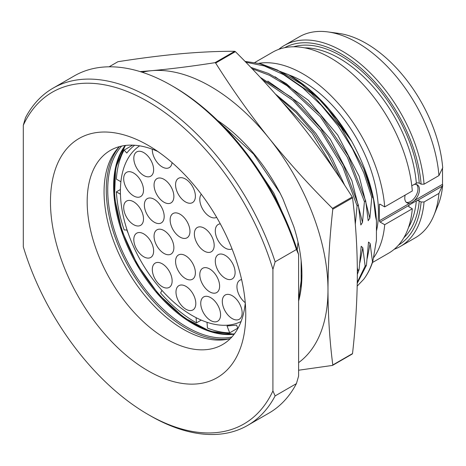 <?xml version="1.0" encoding="UTF-8"?>
<svg xmlns="http://www.w3.org/2000/svg" width="466" height="466" viewBox="0 0 466 466"><rect width="100%" height="100%" fill="white"/><g stroke="black" fill="none" stroke-linecap="round" stroke-linejoin="round"><path stroke-width="0.7" d="M184.868 308.574A14.015 8.091 60 0 1 176.556 296.213A14.015 8.091 60 0 1 178.892 285.646A14.015 8.091 60 0 1 186.936 287.004A14.015 8.091 60 0 1 195.242 299.364A14.015 8.091 60 0 1 192.912 309.925A14.015 8.091 60 0 1 184.868 308.574M139.66 145.841A101.489 58.594 -120 0 0 120.397 191.211A101.489 58.594 60 0 0 163.531 292.106A101.489 58.594 60 0 0 241.085 321.517M245.25 302.708A14.015 8.091 60 0 1 237.8 282.46A14.015 8.091 60 0 1 239.844 280.206A14.015 8.091 60 0 1 241.621 279.606M238.854 319.484A14.015 8.091 60 0 1 225.031 310.88A14.015 8.091 60 0 1 225.212 295.013A14.015 8.091 60 0 1 225.591 294.821A14.015 8.091 60 0 1 239.413 303.424A14.015 8.091 60 0 1 239.233 319.292A14.015 8.091 60 0 1 238.854 319.484M213.725 321.732A14.015 8.091 60 0 1 202.209 310.181A14.015 8.091 60 0 1 203.654 296.941A14.015 8.091 60 0 1 207.597 296.423A14.015 8.091 60 0 1 219.113 307.979A14.015 8.091 60 0 1 217.669 321.22A14.015 8.091 60 0 1 213.725 321.732M157.269 282.285A14.015 8.091 60 0 1 155.213 263.098A14.015 8.091 60 0 1 167.178 268.183A14.015 8.091 60 0 1 169.234 287.371A14.015 8.091 60 0 1 157.269 282.285M135.705 247.417A14.015 8.091 60 0 1 136.713 233.181A14.015 8.091 60 0 1 151.741 243.217A14.015 8.091 60 0 1 150.734 257.453A14.015 8.091 60 0 1 135.705 247.417M123.904 209.991A14.015 8.091 60 0 1 126.589 201.067A14.015 8.091 60 0 1 136.41 203.858A14.015 8.091 60 0 1 143.289 216.428A14.015 8.091 60 0 1 140.604 225.346A14.015 8.091 60 0 1 130.783 222.556A14.015 8.091 60 0 1 123.904 209.991M123.904 176.486A14.015 8.091 60 0 1 126.589 172.321A14.015 8.091 60 0 1 138.326 177.132A14.015 8.091 60 0 1 143.289 192.435A14.015 8.091 60 0 1 140.604 196.6A14.015 8.091 60 0 1 128.866 191.788A14.015 8.091 60 0 1 123.904 176.486M135.705 152.691A14.015 8.091 60 0 1 136.713 151.904A14.015 8.091 60 0 1 150.157 159.057A14.015 8.091 60 0 1 151.741 175.402A14.015 8.091 60 0 1 150.734 176.183A14.015 8.091 60 0 1 137.284 169.03A14.015 8.091 60 0 1 135.705 152.691M172.059 162.599A14.015 8.091 60 0 1 169.234 167.632A14.015 8.091 60 0 1 167.178 168.261A14.015 8.091 60 0 1 157.065 162.285A14.015 8.091 60 0 1 152.324 149.231M235.109 272.534A14.015 8.091 -120 0 0 228.992 258.426A14.015 8.091 -120 0 0 218.187 254.669A14.015 8.091 -120 0 0 215.286 261.088A14.015 8.091 -120 0 0 221.402 275.196A14.015 8.091 -120 0 0 232.208 278.948A14.015 8.091 -120 0 0 235.109 272.534M220.307 223.849A14.015 8.091 -120 0 0 218.187 224.49A14.015 8.091 -120 0 0 215.286 230.909A14.015 8.091 -120 0 0 221.286 244.889A14.015 8.091 -120 0 0 232.021 248.867M219.62 286.141A14.015 8.091 -120 0 0 213.498 272.033A14.015 8.091 -120 0 0 202.698 268.276A14.015 8.091 -120 0 0 199.798 274.695A14.015 8.091 -120 0 0 205.914 288.798A14.015 8.091 -120 0 0 216.713 292.555A14.015 8.091 -120 0 0 219.62 286.141M201.295 194.229A14.015 8.091 -120 0 0 199.798 199.413A14.015 8.091 -120 0 0 205.861 213.463A14.015 8.091 -120 0 0 216.638 217.319M195.388 272.831A14.015 8.091 -120 0 0 189.272 258.723A14.015 8.091 -120 0 0 178.472 254.966A14.015 8.091 -120 0 0 175.565 261.385A14.015 8.091 -120 0 0 181.688 275.493A14.015 8.091 -120 0 0 192.487 279.245A14.015 8.091 -120 0 0 195.388 272.831M195.388 196.192A14.015 8.091 -120 0 0 189.272 182.084A14.015 8.091 -120 0 0 178.472 178.332A14.015 8.091 -120 0 0 175.565 184.746A14.015 8.091 -120 0 0 181.688 198.854A14.015 8.091 -120 0 0 192.487 202.611A14.015 8.091 -120 0 0 195.388 196.192M173.876 247.691A14.015 8.091 -120 0 0 167.76 233.588A14.015 8.091 -120 0 0 156.96 229.831A14.015 8.091 -120 0 0 154.054 236.25A14.015 8.091 -120 0 0 160.176 250.353A14.015 8.091 -120 0 0 170.975 254.11A14.015 8.091 -120 0 0 173.876 247.691M173.876 196.489A14.015 8.091 -120 0 0 167.76 182.381A14.015 8.091 -120 0 0 156.96 178.629A14.015 8.091 -120 0 0 154.054 185.043A14.015 8.091 -120 0 0 160.176 199.151A14.015 8.091 -120 0 0 170.975 202.908A14.015 8.091 -120 0 0 173.876 196.489M214.185 245.361A14.015 8.091 -120 0 0 208.069 231.258A14.015 8.091 -120 0 0 197.264 227.501A14.015 8.091 -120 0 0 194.363 233.915A14.015 8.091 -120 0 0 200.479 248.023A14.015 8.091 -120 0 0 211.284 251.78A14.015 8.091 -120 0 0 214.185 245.361M189.959 231.375A14.015 8.091 -120 0 0 183.837 217.267A14.015 8.091 -120 0 0 173.037 213.515A14.015 8.091 -120 0 0 170.137 219.929A14.015 8.091 -120 0 0 176.253 234.037A14.015 8.091 -120 0 0 187.052 237.788A14.015 8.091 -120 0 0 189.959 231.375M164.189 216.498A14.015 8.091 -120 0 0 158.067 202.39A14.015 8.091 -120 0 0 147.268 198.632A14.015 8.091 -120 0 0 144.367 205.052A14.015 8.091 -120 0 0 150.483 219.16A14.015 8.091 -120 0 0 161.283 222.911A14.015 8.091 -120 0 0 164.189 216.498M207.02 322.297L207.446 328.087A111.613 64.442 -120 0 0 229.691 332.835L227.035 325.984L236.571 325.134L237.876 328.495M161.958 290.382L160.584 292.986A111.613 64.442 -120 0 0 196.471 322.862L196.093 317.661M128.179 233.239A126.636 73.11 60 0 1 126.799 229.983L124.16 229.948A111.613 64.442 -120 0 1 116.366 191.852L120.409 189.516M120.438 194.206L116.366 191.852M120.892 181.752L116.366 179.136A111.613 64.442 -120 0 1 124.137 150.087L132.694 145.147M134.662 145.252A126.636 73.11 60 0 0 126.799 153.058L124.137 150.087M234.445 333.86A112.131 64.739 60 0 1 154.572 288.926A112.131 64.739 60 0 1 114.339 186.021A112.131 64.739 60 0 1 125.651 145.421M230.332 338.613A112.131 64.739 60 0 1 147.559 298.77A112.131 64.739 60 0 1 104.058 191.951A112.131 64.739 60 0 1 119.477 146.604M245.273 303.028A112.131 64.739 60 0 1 222.532 344.59A112.131 64.739 60 0 1 136.119 314.55A112.131 64.739 60 0 1 87.171 201.702A112.131 64.739 -120 0 1 110.395 150.372A112.131 64.739 -120 0 1 157.764 151.456M50.462 201.702A138.093 79.727 60 0 1 148.112 145.328A138.093 79.727 60 0 1 245.757 314.451A138.093 79.727 60 0 1 148.106 370.831A138.093 79.727 60 0 1 50.462 201.702M272.919 390.916L272.919 269.354A191.561 110.599 -120 0 0 148.106 101.67A191.561 110.599 -120 0 0 23.3 125.237L23.3 246.799A191.561 110.599 60 0 0 148.106 414.49L150.308 415.759A194.677 112.399 60 0 0 247.65 425.4A194.677 112.399 60 0 0 275.121 395.919L272.919 390.916A191.561 110.599 60 0 1 148.106 414.49M275.121 395.919L296.411 383.629L298.613 376.079L298.613 254.518L296.411 249.52L275.121 261.81L272.919 269.354M275.121 261.81A194.677 112.399 -120 0 0 52.973 88.208A194.677 112.399 -120 0 0 25.502 117.694L23.3 125.237M296.411 249.52A194.677 112.399 -120 0 0 171.605 85.563A194.677 112.399 -120 0 0 74.263 75.917L52.973 88.208M296.411 383.629A194.677 112.399 60 0 1 268.94 413.109L247.65 425.4M298.613 254.518A191.561 110.599 -120 0 0 173.806 86.833L171.605 85.563M301.147 287.557L301.147 260.686M298.042 242.169L297.192 249.945M221.21 124.09L253.609 154.135L280.183 193.297L282.897 198.871L293.813 226.68A129.263 74.63 60 0 1 301.916 274.824A129.263 74.63 60 0 1 298.613 301.036M217.5 120.42A129.787 74.933 60 0 1 280.183 193.297M332.479 208.372A191.561 110.599 60 0 1 332.8 209.199C329.666 237.177 328.058 264.065 327.982 289.869A166.123 95.914 60 0 0 269.249 138.489C288.763 162.617 309.843 185.911 332.479 208.372L352.209 196.984C335.724 170.76 317.859 145.613 298.613 121.533C279.099 97.411 258.024 74.117 235.382 51.65L215.653 63.044C232.138 89.262 250.003 114.415 269.249 138.489A166.123 95.914 -120 0 0 151.782 70.669A166.123 95.914 -120 0 0 142.217 72.259M352.209 196.984A191.561 110.599 60 0 1 352.529 197.811C355.657 222.02 357.265 247.056 357.346 272.913C357.271 298.718 355.669 325.606 352.529 353.577L332.8 364.971C329.672 340.762 328.064 315.727 327.982 289.869A166.123 95.914 60 0 1 298.613 362.63M235.382 51.65A191.561 110.599 -120 0 0 234.742 51.283C218.257 51.225 200.392 52.035 181.146 53.718C161.632 55.501 140.551 58.168 117.915 61.716L109.102 66.807M262.381 79.669L292.823 100.353L320.631 130.602L342.836 167.102L357.078 205.873L355.29 224.233M357.078 205.873L358.36 205.133L343.588 165.273L320.451 127.934L291.559 97.435L260.174 77.292M252.094 68.735L269.441 75.288L287.015 85.75L320.34 116.756L347.397 157.31L364.418 201.638L362.496 222.41L360.853 224.956L358.36 205.133M364.418 201.638L365.699 200.898L348.242 155.737L320.427 114.619L286.281 83.624L268.369 73.436L250.766 67.354M245.798 62.211L264.28 65.933L283.555 74.636L302.813 87.923L321.214 105.211L337.972 125.75L352.372 148.637L363.8 172.874L371.763 197.398L369.841 218.17L368.192 220.715L365.699 200.898M371.763 197.398L372.765 196.815A129.787 74.933 -120 0 0 363.742 168.849L341.118 127.655L311.113 93.212L277.62 70.092L260.913 63.813L244.976 61.366M372.765 261.694L372.491 261.851C370.353 268.509 367.435 274.305 363.742 279.239A129.787 74.933 -120 0 0 372.765 261.694L376.435 240.24L376.435 220.54L375.538 216.48L373.493 199.25L372.765 196.815M357.259 283.293L366.427 265.352L368.519 242.052L370.132 243.549L372.491 261.851M366.427 265.352L365.146 266.092L357.276 282.274M357.346 274.398L359.088 269.587L361.179 246.287L362.793 247.784L365.146 266.092M359.088 269.587L357.806 270.327L357.346 271.713M357.323 267.536L357.806 270.327M234.742 51.283L215.012 62.671A191.561 110.599 -120 0 1 215.653 63.044M352.529 197.811L332.8 209.199M332.8 364.971A191.561 110.599 60 0 1 332.479 365.426L298.613 370.225M352.529 353.577A191.561 110.599 60 0 1 352.209 354.038L332.479 365.426M140.149 71.607L151.782 70.669C171.296 68.886 192.371 66.219 215.012 62.671M288.605 226.511L273.758 192.988L253.067 162.168M298.613 300.36L301.916 274.794M282.122 101.734L312.045 133.194L335.782 171.931M340.803 179.404L328.565 155.201L313.437 132.606L296.085 112.621L277.253 96.136M344.747 185.398L332.13 158.428L315.721 133.264L296.452 111.38L275.435 94.074M373.493 199.25L363.742 168.849M289.071 74.968A124.591 71.933 60 0 1 351.719 141.338C366.707 168.727 374.949 195.126 376.435 220.54M351.719 141.338L336.644 119.11L319.717 99.887L301.391 84.136L282.472 72.579M367.272 258.269L370.132 243.549M363.742 279.239L357.201 286.118M258.793 63.277L288.483 74.624L306.016 86.734L322.822 102.322L351.708 141.315M289.159 75.014A106.685 61.594 -120 0 1 378.456 212.193A106.685 61.594 60 0 1 376.435 231.049M373.668 257.599A116.028 66.987 -120 0 0 384.7 224.699L380.11 222.049A1.037 0.6 60 0 1 379.376 220.779L379.376 204.667A1.037 0.6 60 0 1 379.586 204.195A1.037 0.6 60 0 1 380.11 204.248L379.376 204.667M254.89 62.45L272.61 52.221A116.028 66.987 60 0 1 358.424 79.622A116.028 66.987 60 0 1 412.305 190.961L384.7 206.898A116.028 66.987 -120 0 0 258.91 63.294M384.7 206.898L380.11 204.248M398.541 245.064A113.949 65.788 -120 0 0 421.107 201.976L419.266 200.91L417.262 200.596L416.324 200.881L408.979 205.116L408.379 205.925M380.11 222.049L408.437 205.692L408.985 206.846L412.305 208.762L384.7 224.699M438.937 193.384L424.054 201.982A116.028 66.987 60 0 1 400.387 246.403L415.27 237.811A116.028 66.987 -120 0 0 433.898 215.379A116.028 66.987 -120 0 0 438.937 193.384L442.7 184.996A1.037 0.6 60 0 1 442.514 184.326L442.514 168.214A1.037 0.6 60 0 1 442.7 167.76L442.677 167.772M442.514 184.326L414.408 200.549L412.218 202.355L409.824 203.193L379.376 220.779M414.408 200.549A10.38 5.994 120 0 0 417.309 184.827A10.38 5.994 120 0 0 414.408 184.443L413.709 184.653M406.247 202.296A10.38 5.994 120 0 0 410.651 201.452A10.38 5.994 120 0 0 417.216 192.971A10.38 5.994 120 0 0 416.522 184.495M405.175 195.079A10.38 5.994 120 0 0 406.929 202.809A10.38 5.994 120 0 0 409.824 203.193M278.785 49.344A116.028 66.987 60 0 1 284.359 45.441A116.028 66.987 60 0 1 370.167 72.836A116.028 66.987 60 0 1 424.054 184.181L421.107 184.175L419.266 183.109L417.262 182.794L411.793 185.753M438.937 175.583A116.028 66.987 -120 0 0 327.982 31.927L338.718 33.389A108.759 62.794 60 0 1 442.7 167.76L438.937 175.583L424.054 184.181M412.305 208.762A116.028 66.987 60 0 1 388.638 253.189L372.491 262.509M421.107 201.976L424.054 201.982M421.107 184.175A113.949 65.788 -120 0 0 368.583 75.37A113.949 65.788 -120 0 0 284.598 47.707M400.387 246.403A116.028 66.987 60 0 1 394.213 249.281M327.982 31.927A116.028 66.987 -120 0 0 299.242 36.843L284.359 45.441M442.7 184.996A108.759 62.794 60 0 1 437.999 205.355L433.898 215.379M229.691 332.835L237.753 328.18M196.471 322.862L201.26 320.101M234.165 334.227A112.131 64.739 60 0 1 136.829 264.595A112.131 64.739 60 0 1 125.191 145.479M230.28 338.625A113.174 65.339 60 0 1 129.699 268.707A113.174 65.339 60 0 1 119.442 146.644M362.496 222.41L351.847 180.523L330.353 139.264L300.984 104.466L267.787 81.055M369.841 218.17L359.187 176.288L337.699 135.029L308.323 100.231L275.132 76.82M359.933 262.504L362.793 247.784M442.263 186.167L417.262 200.596M417.262 182.794L414.408 184.443M408.979 205.116A109.277 63.091 60 0 1 408.822 206.735M416.324 183.138A109.277 63.091 -120 0 0 304.735 47.858M408.478 227.548A109.277 63.091 -120 0 0 416.324 200.881M419.266 200.91A111.357 64.291 60 0 1 403.812 237.765M293.551 46.786A111.357 64.291 60 0 1 372.561 81.8A111.357 64.291 60 0 1 419.266 183.109M121.626 146.079A112.131 64.739 -120 0 0 130.952 267.985A112.131 64.739 -120 0 0 231.858 337.011M234.212 334.169L210.084 331.303L183.901 317.579L158.667 294.419L137.208 264.373L121.917 230.769L114.479 197.328L115.684 167.795L125.267 145.468"/></g></svg>
